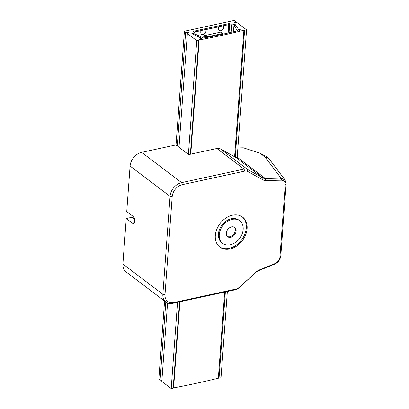 <?xml version="1.0" encoding="UTF-8"?>
<svg xmlns="http://www.w3.org/2000/svg" width="409" height="409" viewBox="0 0 409 409"><rect width="100%" height="100%" fill="white"/><g stroke="black" fill="none" stroke-linecap="round" stroke-linejoin="round"><path stroke-width="0.61" d="M200.788 32.423L200.814 30.603L206.054 29.468L206.029 31.283A3.103 2.316 -52.9 0 1 204.311 34.151A3.103 2.316 -52.9 0 1 201.535 34.325A3.103 2.316 -52.9 0 1 200.788 32.423M206.054 29.468L205.926 31.207A3.103 2.316 -52.9 0 1 204.239 34.049A3.103 2.316 -52.9 0 1 201.484 34.284M223.851 25.706L223.723 27.444A3.103 2.316 -52.9 0 1 222 30.312A3.103 2.316 -52.9 0 1 219.229 30.486A3.103 2.316 -52.9 0 1 218.478 28.584L218.503 26.764L228.764 24.642L227.736 23.86L194.97 30.966L195.998 31.749L195.809 34.382M223.749 25.629L223.621 27.367A3.103 2.316 -52.9 0 1 221.934 30.21A3.103 2.316 -52.9 0 1 219.178 30.45M218.605 26.846L206.156 29.545M200.916 30.68L195.998 31.749M228.15 32.971L228.764 24.642M194.837 32.781L194.97 30.966M204.26 38.011L204.347 36.861L206.969 36.294L207.588 36.759L206.985 37.475M206.969 36.294L205.768 37.715M222.603 34.208L222.66 33.492L207.588 36.759M222.66 33.492L220.804 32.086L203.109 35.926L204.347 36.861M203.109 35.926L202.976 37.735M200.436 38.022L199.152 39.97L190.768 154.147L199.152 39.97L199.883 38.855A546.455 238.953 -175.8 0 0 202.02 38.446L193.258 34.351L194.95 33.983L203.774 38.109A546.455 238.953 -175.8 0 0 237.506 30.787L233.938 25.527L235.63 25.159L239.178 30.389A546.455 238.953 -175.8 0 0 241.198 29.893L243.897 30.266L234.608 156.744L243.897 30.266A548.392 239.802 -175.8 0 1 199.152 39.97A0.971 0.424 -175.8 0 1 198.733 40.194L196.755 40.624L187.358 33.502L188.416 32.388L185.625 32.188L184.393 31.253L234.193 20.45L235.431 21.386L234.285 22.439L237.164 22.699L246.561 29.816L244.582 30.246A0.971 0.424 -175.8 0 1 243.897 30.266L239.178 29.617A0.971 0.424 -175.8 0 1 238.427 29.279L235.037 24.284L231.76 24.995L229.7 23.431L193.002 31.396L195.067 32.955L191.79 33.666L200.159 37.577A0.971 0.424 -175.8 0 1 200.471 37.925A0.971 0.424 -175.8 0 1 200.436 38.022L200.379 38.763M179.515 301.883L173.181 388.121A0.971 0.424 4.2 0 0 173.6 387.901L179.924 301.796L173.6 387.901A548.392 239.802 -175.8 0 0 218.345 378.192A0.971 0.424 4.2 0 0 219.03 378.177L225.364 291.939M196.755 40.624L188.401 154.408M177.537 302.312L171.207 388.55L161.811 381.433L167.567 303.023M173.181 388.121L171.207 388.55M235.037 24.284L234.96 25.302M227.343 291.51L221.008 377.747L219.03 378.177M246.561 29.816L237.159 157.833M184.393 31.253L176.034 145.037M164.576 301.075L158.84 379.184L160.077 380.119L165.814 302.011M185.625 32.188L177.271 145.977M161.898 380.247L160.077 380.119M187.358 33.502L179.004 147.286M195.067 32.955L194.986 34.003M229.7 23.431L229.014 32.776M231.76 24.995L231.228 32.265M235.431 21.386L235.344 22.536M224.669 292.087L218.345 378.192L224.669 292.087M233.938 25.527L233.478 31.744M179.076 146.34L177.296 145.998L175.88 144.924L141.642 152.352A12.684 9.458 127.1 0 0 130.093 166.054L126.749 211.56L132.935 216.243A3.88 1.953 77.8 0 1 134.735 220.318A3.88 1.953 77.8 0 1 133.503 223.513A3.88 1.953 77.8 0 1 132.424 223.202L126.238 218.518L132.138 217.24L134.525 219.05M255.906 272.363A7.761 5.782 -52.9 0 1 258.565 270.666L274.669 264.132C278.135 262.522 280.175 259.838 280.794 256.075L286.101 183.794L285.068 179.98L280.978 178.119L265.329 178.493A7.761 5.782 -52.9 0 1 262.839 177.915L247.68 169.52A7.761 5.782 127.1 0 0 244.025 169.081L181.606 182.624A12.684 9.458 127.1 0 0 170.057 196.325L162.864 294.301A12.684 9.458 127.1 0 0 165.916 302.087A12.684 9.458 127.1 0 0 172.741 303.355L235.155 289.812A7.761 5.782 127.1 0 0 239.004 287.742L255.906 272.363L239.163 287.389A6.207 4.627 -52.9 0 1 236.085 289.045L173.667 302.588A11.135 8.298 -52.9 0 1 164.996 294.644L172.194 196.668A11.135 8.298 -52.9 0 1 182.327 184.638L244.746 171.1A6.207 4.627 -52.9 0 1 247.67 171.448L262.829 179.842A9.31 6.943 127.1 0 0 265.819 180.538L281.402 180.175C284.004 180.466 285.288 181.995 285.247 184.756L279.94 257.036C279.567 259.868 278.018 262.005 275.293 263.457L259.255 269.971A9.31 6.943 127.1 0 0 256.065 272.011M237.184 157.47L237.747 157.894A7.761 5.782 -52.9 0 1 235.656 157.322L220.492 148.927A7.761 5.782 127.1 0 0 216.836 148.487L188.661 154.602L178.672 147.036L179.05 146.637M268.048 157.94A7.761 5.782 127.1 0 0 265.037 157.025A7.761 6.748 -37.1 0 1 269.551 159.449A7.761 7.761 0 0 0 268.048 157.94L265.385 155.926L259.919 153.15L243.324 147.792L237.885 147.92M126.238 218.518L122.899 264.03A12.684 9.458 127.1 0 0 125.952 271.816L165.916 302.087M230.272 244.786A14.162 10.557 127.1 0 0 242.082 234.106A14.162 10.557 127.1 0 0 239.756 220.804A14.162 10.557 127.1 0 0 222.793 225.717A14.162 10.557 127.1 0 0 222.654 243.375A14.162 10.557 127.1 0 0 230.272 244.786M239.756 220.804L238.933 220.175A14.162 10.557 127.1 0 0 221.969 225.088A14.162 10.557 127.1 0 0 221.831 242.752L222.654 243.375M242.148 216.79A18.814 14.024 -52.9 0 1 244.705 234.459A18.814 14.024 -52.9 0 1 229.142 248.34A18.814 14.024 -52.9 0 1 219.439 246.76M229.965 248.963A18.814 14.024 -52.9 0 1 219.843 247.087A18.814 14.024 -52.9 0 1 220.027 223.621A18.814 14.024 -52.9 0 1 242.568 217.092A18.814 14.024 -52.9 0 1 245.656 234.766A18.814 14.024 -52.9 0 1 229.965 248.963M234.28 227.169A5.818 4.335 -52.9 0 1 234.72 232.603A5.818 4.335 -52.9 0 1 229.996 236.683A5.818 4.335 -52.9 0 1 227.307 236.382M230.824 237.307A5.818 4.335 -52.9 0 1 227.69 236.724A5.818 4.335 -52.9 0 1 227.747 229.469A5.818 4.335 -52.9 0 1 234.72 227.45A5.818 4.335 -52.9 0 1 235.676 232.915A5.818 4.335 -52.9 0 1 230.824 237.307M198.733 40.194L190.359 154.234M239.127 30.317L239.178 29.617M235.267 157.107L244.582 30.246M132.424 223.202L134.351 222.787M182.327 184.638L181.606 182.624L141.642 152.352M216.836 148.487L244.025 169.081L244.746 171.1M247.67 171.448L247.68 169.52L220.492 148.927M235.656 157.322L262.839 177.915L262.829 179.842M275.293 263.457L274.669 264.132M280.794 256.075L279.94 257.036M279.945 256.97L280.799 256.008M286.096 183.856L285.242 184.817M259.919 153.15L265.037 157.025L280.978 178.119L281.402 180.175M285.247 184.756L286.101 183.794M130.093 166.054L170.057 196.325L172.194 196.668M122.899 264.03L162.864 294.301L164.996 294.644M265.819 180.538L265.329 178.493L237.205 157.189M172.741 303.355L173.667 302.588M281.121 180.175L280.635 178.13M235.155 289.812L236.085 289.045M239.004 287.742L239.163 287.389M258.565 270.666L259.255 269.971M274.316 264.275L275.001 263.58M200.471 37.925L200.41 38.758M285.068 179.98L269.551 159.449"/></g></svg>

